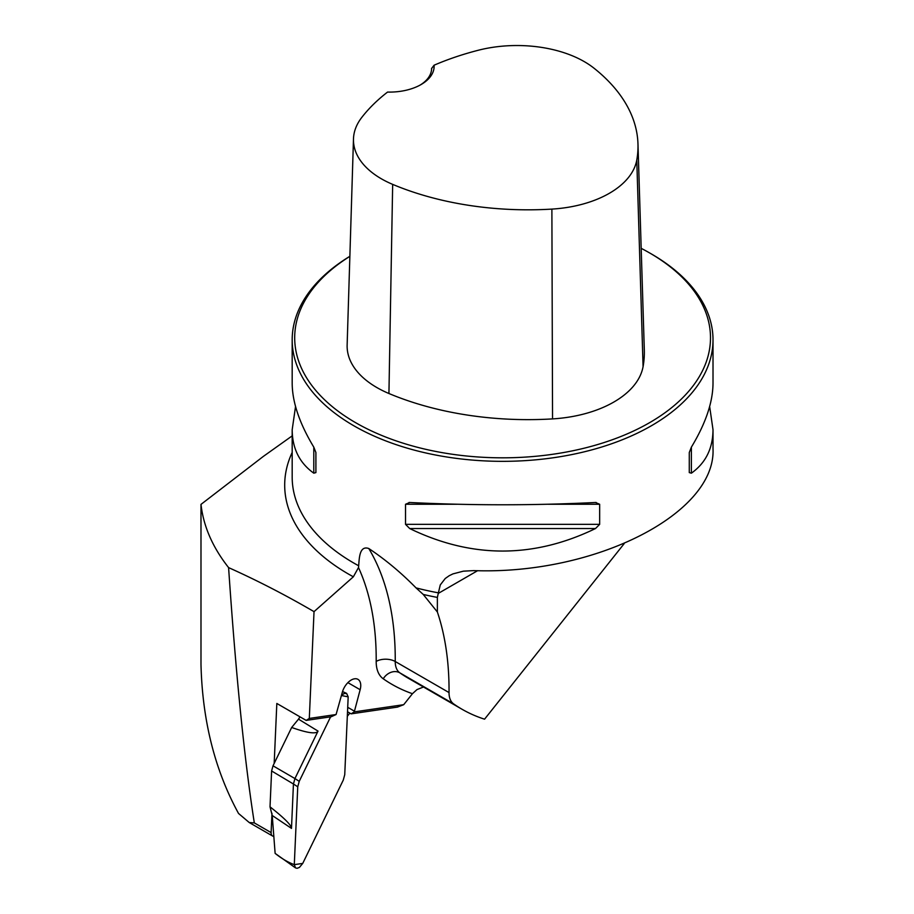 <?xml version="1.0" encoding="UTF-8"?>
<svg xmlns="http://www.w3.org/2000/svg" width="914" height="914" viewBox="0 0 914 914"><rect width="100%" height="100%" fill="white"/><g stroke="black" fill="none" stroke-linecap="round" stroke-linejoin="round"><path stroke-width="1.37" d="M273.812 836.276A6.729 3.885 -60 0 1 272.509 835.967A6.729 3.885 -60 0 1 271.115 832.585L271.972 813.289M274.177 763.43L276.828 703.46L306.167 720.403L309.309 718.427L314.028 611.649L353.352 576.791A217.898 125.801 180 0 1 292.183 452.43M228.591 567.605C212.654 547.383 203.456 526.304 200.989 504.391L200.989 664.489C202.371 720.54 214.881 770.194 238.52 813.449L249.248 822.543L254.321 822.897C244.461 760.094 235.892 675 228.591 567.605C257.234 580.459 285.716 595.14 314.028 611.649M347.32 716.29L349.856 713.114M624.136 543.693L484.569 719.181A336.66 194.374 -60 0 1 462.061 709.275A336.66 194.374 -60 0 1 453.63 703.894L399.829 672.841A336.66 194.374 120 0 0 408.261 678.211L462.061 709.275M423.502 687.008L416.99 689.579L412.443 693.703A350.131 202.154 -60 0 1 383.24 678.782A38.719 22.359 -60 0 1 376.191 661.416A323.202 186.605 120 0 0 358.494 567.56L353.352 576.791M347.526 711.766L351.136 713.845L397.441 707.105L403.714 704.683L412.443 693.703M309.309 718.427L336.078 714.531L331.176 716.759L306.167 720.403M351.136 713.845L354.278 711.88L360.15 689.716A13.47 7.78 120 0 0 357.957 679.353A13.47 7.78 120 0 0 355.112 678.736L353.992 678.896A13.47 7.78 120 0 0 342.304 692.321L336.078 714.531M354.278 711.88L403.714 704.683M437.372 597.413L438.389 592.843A210.414 121.482 180 0 1 416.03 587.885L423.228 594.443A211.682 122.213 180 0 0 437.372 597.413L437.372 611.992L423.228 594.443M292.183 435.875L263.346 456.406L200.989 504.391M358.494 567.56L358.676 565.777A210.414 121.482 180 0 1 292.183 477.154L292.183 429.729L295.542 406.513M709.652 406.513L713.011 429.729L713.011 448.717C716.176 513.462 595.391 575.009 473.783 570.61L463.387 571.17L452.944 573.889L449.185 575.729L445.244 578.505L440.274 584.926L438.389 592.843M349.868 256.297A210.414 121.482 0 0 0 292.183 339.859A210.414 121.482 0 0 0 502.597 461.342A210.414 121.482 0 0 0 713.011 339.859A210.414 121.482 0 0 0 651.385 253.955L649.591 252.927A207.889 120.02 0 0 0 641.182 248.334M416.03 587.885C401.04 572.61 385.285 559.482 368.776 548.514C359.488 545.235 359.271 558.157 358.676 565.777M595.505 502.494L599.664 504.265L599.664 524.35L595.505 528.532C533.559 558.557 471.624 558.557 409.689 528.532L405.53 524.35L405.53 504.265L409.689 502.494C471.624 505.533 533.559 505.533 595.505 502.494L596.156 502.483M409.026 502.483L409.689 502.494M713.011 429.729C712.874 448.5 705.677 462.975 691.384 473.178L689.282 472.595L689.282 452.51L691.384 447.14C705.677 423.479 712.874 402.194 713.011 383.309L713.011 339.859M292.183 339.859L292.183 383.309C292.309 402.194 299.518 423.479 313.799 447.14L315.901 452.51L315.901 472.595L313.799 473.178C299.518 462.975 292.309 448.5 292.183 429.729M434.081 65.214A229.951 132.77 180 0 1 478.125 50.293A95.296 55.011 180 0 1 593.963 68.162A229.951 132.77 180 0 1 637.972 143.944A229.951 132.77 180 0 1 636.772 160.087A95.296 55.011 180 0 1 551.885 209.1A229.951 132.77 180 0 1 392.666 184.377A95.296 55.011 180 0 1 353.478 138.928A95.296 55.011 180 0 1 361.716 117.506A229.951 132.77 180 0 1 387.559 92.074A44.603 25.752 0 0 0 421.057 84.556A44.603 25.752 0 0 0 434.081 65.214L431.602 68.504M353.478 138.928L347.137 345.024A101.637 58.679 0 0 0 388.93 393.511A236.303 136.426 0 0 0 552.547 418.898A101.637 58.679 0 0 0 643.079 366.64A236.303 136.426 0 0 0 644.313 350.051L637.972 143.944M349.856 256.366A207.889 120.02 0 0 0 359.545 424.884A207.889 120.02 0 0 0 651.533 421.537A207.889 120.02 0 0 0 649.603 252.927A207.889 120.02 0 0 0 649.591 252.927M431.602 68.31A42.078 24.301 180 0 1 431.602 68.401A42.078 24.301 180 0 1 420.143 85.071M315.901 472.595L315.901 452.51M368.776 548.514A336.66 194.374 -60 0 1 395.236 661.508L449.037 692.572A336.66 194.374 120 0 0 437.372 611.992M449.037 692.572A25.249 14.578 120 0 0 453.63 703.894M354.312 711.115L347.72 707.31M272.223 815.494L270.018 806.834C284.345 818.099 291.509 825.273 291.486 828.392L272.223 815.494L275.125 853.379C281.706 858.612 288.093 862.37 294.297 864.644L295.496 867.877L275.354 853.539M300.009 716.85L298.501 719.147L318.026 731.097C316.324 734.285 307.538 733.085 291.669 727.475L273.012 765.818L271.607 770.97L270.018 806.834M291.669 727.475L298.501 719.147M342.533 691.555L346.6 693.395L343.893 693.6L341.436 695.531L348.177 696.845L344.738 774.706L343.253 780.156L302.74 863.41L294.297 864.644L297.747 786.783L299.232 781.333L330.605 716.839L299.232 781.333L297.747 786.783L294.297 864.644M318.026 731.097L294.936 778.557L299.232 781.333M346.6 693.395L348.177 696.845L344.738 774.706L343.253 780.156L302.74 863.41L299.381 867.443L297.084 868.3L295.496 867.877M297.747 786.783L293.44 784.006L291.486 828.392M271.607 770.97L293.451 784.006L294.925 778.557L273.012 765.818M271.115 832.585L254.321 822.897M552.547 418.898L551.885 209.1M388.93 393.511L392.666 184.377M643.079 366.64L636.772 160.087M599.664 504.265L548.194 504.265M457 504.265L405.53 504.265M599.664 524.35L405.53 524.35M595.505 528.532L409.689 528.532M691.384 447.14L691.384 473.178M313.799 473.178L313.799 447.14M383.24 678.782A13.47 10.979 125.1 0 1 399.829 672.841A25.249 14.578 120 0 1 395.236 661.508A13.47 7.712 -179.6 0 0 376.191 661.416M477.634 570.679L438.366 593.357M360.15 689.716L347.891 682.644M649.603 252.927L651.385 253.955M249.556 822.714L272.509 835.967"/></g></svg>
